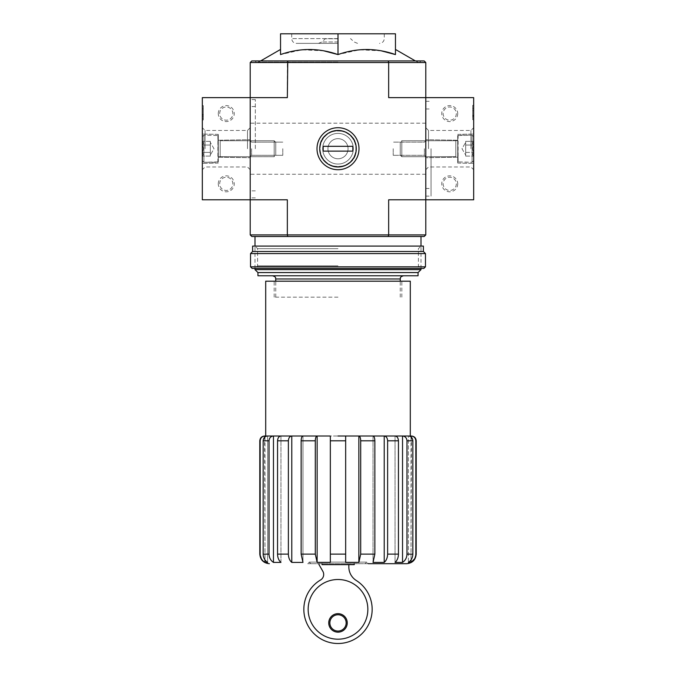 <?xml version="1.0" encoding="UTF-8"?>
<svg xmlns="http://www.w3.org/2000/svg" width="676" height="676" viewBox="0 0 676 676"><rect width="100%" height="100%" fill="white"/><g stroke="black" fill="none" stroke-linecap="round" stroke-linejoin="round"><path stroke-width="0.51" stroke-dasharray="3.38 2.54" d="M365.133 563.7L366.73 562.102L309.27 562.102L366.73 562.102L368.327 563.7L307.673 563.7L406.631 563.7M322.038 563.7L318.945 563.7A1.597 1.597 0 0 0 319.123 564.815L322.849 571.313A6.388 6.388 0 0 1 320.339 580.109A34.155 34.155 0 0 0 311.822 631.291A34.155 34.155 0 0 0 363.705 631.84A34.155 34.155 0 0 0 356.277 580.49A15.962 15.962 0 0 1 348.85 567.003L348.85 564.654L322.038 564.654L322.038 563.7L318.945 563.7M348.85 564.654L354.283 564.654M319.731 148.72C318.675 172.321 357.325 172.338 356.269 148.72C357.317 125.085 318.641 125.136 319.731 148.72A18.269 18.269 0 0 0 347.134 164.538A18.269 18.269 0 0 0 347.134 132.902A18.269 18.269 0 0 0 319.731 148.72A18.269 18.269 0 0 0 347.134 164.538A18.269 18.269 0 0 0 347.134 132.902A18.269 18.269 0 0 0 319.731 148.72C318.675 125.136 357.274 125.085 356.269 148.678C357.367 172.338 318.641 172.321 319.731 148.72M250.213 62.53L287.342 62.53L287.773 60.933L251.81 60.933L250.213 62.53L250.213 199.792L287.342 199.792L250.213 199.792L287.342 199.792L287.342 234.902L388.658 234.902L388.658 199.792L425.787 199.792L425.787 97.64L388.658 97.64L473.665 97.64L473.665 199.792L388.658 199.792L425.787 199.792L425.787 97.64L425.787 234.902L388.658 234.902L388.227 236.499L251.81 236.499L250.213 234.902L250.213 199.792L202.335 199.792L202.335 97.64L287.342 97.64L250.213 97.64L287.342 97.64L287.342 62.53L388.658 62.53L388.658 97.64L425.787 97.64L425.787 62.53L424.19 60.933L388.227 60.933L388.658 62.53L425.787 62.53M250.213 148.72L250.213 99.558L250.213 148.72M259.795 554.117L260.167 440.803C260.463 437.896 262.06 436.299 264.984 436.012L410.298 436.012L408.389 436.012L408.389 562.415C411.228 560.497 412.715 557.734 412.842 554.117L412.842 440.803C412.571 437.887 411.092 436.29 408.389 436.012L411.016 436.012C413.932 436.29 415.537 437.887 415.833 440.803L415.833 554.117L414.54 558.917M411.422 436.012L411.016 562.415L408.389 562.415L408.389 436.012L402.533 436.012L402.533 562.415L395.046 562.415C397.218 560.497 398.358 557.734 398.451 554.117L387.618 554.117C387.517 557.734 386.385 560.497 384.213 562.415L373.025 562.415L374.859 554.117L360.705 554.117L358.863 562.415L345.664 562.415L345.664 436.012L345.664 554.117L330.336 554.117L330.336 562.415L317.137 562.415L315.295 554.117L301.141 554.117L302.975 562.415L291.787 562.415L291.787 436.012L302.975 436.012L302.975 562.415L302.975 436.012C301.859 436.29 301.251 437.887 301.141 440.803L301.141 554.117M411.016 436.941L411.016 559.897M398.451 554.117L398.451 440.803C398.248 437.887 397.116 436.29 395.046 436.012L395.046 562.415L395.046 436.012L402.533 436.012C405.22 436.29 406.707 437.887 406.977 440.803L406.977 554.117C406.851 557.734 405.363 560.497 402.533 562.415M374.859 554.117L374.859 440.803C374.749 437.887 374.141 436.29 373.025 436.012L373.025 562.415L373.025 436.012L384.213 436.012L384.213 562.415M315.295 554.117L315.295 440.803C315.405 437.887 316.022 436.29 317.137 436.012L330.336 436.012L330.336 554.117M277.549 554.117L288.382 554.117L288.382 440.803C288.584 437.887 289.725 436.29 291.787 436.012L280.954 436.012L280.954 562.415L273.467 562.415L273.467 436.012L280.954 436.012L280.954 562.415C278.782 560.497 277.65 557.734 277.549 554.117L277.549 440.803C277.751 437.887 278.892 436.29 280.954 436.012L267.611 436.012L267.611 562.415L264.984 562.415L261.46 558.917M264.984 436.941L264.984 559.905M264.578 436.012L264.984 562.415M267.611 436.012L267.611 562.415C264.772 560.497 263.294 557.734 263.158 554.117L263.158 440.803C263.429 437.887 264.916 436.29 267.611 436.012M273.467 436.012C270.772 436.29 269.293 437.887 269.023 440.803L269.023 554.117L263.158 554.117M402.533 436.012L317.137 436.012L317.137 562.415M374.859 440.803L360.705 440.803C360.595 437.887 359.978 436.29 358.863 436.012L358.863 562.415M360.705 440.803L360.705 554.117M384.213 436.012C386.275 436.29 387.407 437.887 387.618 440.803L387.618 554.117M317.137 436.012L291.787 436.012M358.863 436.012L338 436.012M410.298 281.191L265.702 281.191M338 297.153L274.16 297.153L338 297.153M323.745 50.818L301.995 49.796L280.54 54.57C280.54 47.835 280.54 47.835 280.54 54.57C280.54 47.835 280.54 47.835 280.54 54.57L280.54 33.8L395.46 33.8L395.46 54.57C395.46 47.835 395.46 47.835 395.46 54.57C395.46 47.835 395.46 47.835 395.46 54.57M381.205 50.818L359.446 49.796L338 54.57L338 33.8L291.711 33.8L338 33.8M338 60.933L255.004 60.933L338 60.933M338 62.53L256.601 62.53L338 62.53M425.787 148.72L425.787 196.124L425.787 148.72M287.773 60.933L388.227 60.933M317.002 148.72A20.998 20.998 0 0 0 348.503 166.904A20.998 20.998 0 0 0 348.503 130.536A20.998 20.998 0 0 0 317.002 148.72M388.227 236.499L424.19 236.499L425.787 234.902M338 236.499L255.004 236.499L338 236.499M287.773 236.499L287.342 234.902L250.213 234.902M338 38.591L291.711 38.591L338 38.591M338 43.374L296.502 43.374L338 43.374M420.996 269.639L255.004 269.639M418.055 275.766L257.945 275.766M418.055 272.572L257.945 272.572M338 281.191L274.16 281.191L338 281.191M282.779 148.72L282.779 155.319L282.779 148.72M251.599 148.72L251.599 155.319L251.599 148.72M424.401 148.72L424.401 155.319L424.401 148.72M393.221 148.72L393.221 155.319L393.221 148.72M255.325 148.72L255.325 99.558L255.325 148.72M329.863 622.909A8.137 8.137 0 0 0 342.073 629.964A8.137 8.137 0 0 0 342.073 615.861A8.137 8.137 0 0 0 329.863 622.909M328.739 622.909A9.261 9.261 0 0 0 342.631 630.928A9.261 9.261 0 0 0 342.631 614.898A9.261 9.261 0 0 0 328.739 622.909M308.155 609.346A29.845 29.845 0 0 0 352.923 635.195A29.845 29.845 0 0 0 352.923 583.498A29.845 29.845 0 0 0 308.155 609.346M250.213 97.64L250.213 199.792L250.213 97.64M218.297 183.83A7.977 7.977 0 0 1 230.262 176.918A7.977 7.977 0 0 1 230.262 190.742A7.977 7.977 0 0 1 218.297 183.83M218.297 113.602A7.977 7.977 0 0 1 230.262 106.69A7.977 7.977 0 0 1 230.262 120.514A7.977 7.977 0 0 1 218.297 113.602M203.29 115.841L203.29 114.878L202.335 114.878L203.29 114.878L203.29 116.796L203.29 108.819L203.29 119.99L203.29 108.819L202.335 108.819L202.335 119.99L202.335 105.625L202.335 114.43L203.29 114.43L203.29 115.841L202.335 115.841L202.335 114.43M202.335 110.974L202.335 105.625L202.335 110.974L203.29 110.974L203.29 118.52L203.29 105.625L202.335 105.625L203.29 105.625L203.29 110.974L202.335 110.974M202.335 148.72L202.335 127.722L202.335 148.72M218.297 148.72L218.297 134.355L218.297 148.72M205.065 148.72L205.065 130.451L205.065 148.72M247.484 148.72L247.484 130.451L247.484 148.72M219.675 113.602A6.599 6.599 0 0 1 229.57 107.89A6.599 6.599 0 0 1 229.57 119.314A6.599 6.599 0 0 1 219.675 113.602A6.599 6.599 0 0 1 229.57 107.89A6.599 6.599 0 0 1 229.57 119.314A6.599 6.599 0 0 1 219.675 113.602M219.675 183.83A6.599 6.599 0 0 1 229.57 178.118A6.599 6.599 0 0 1 229.57 189.542A6.599 6.599 0 0 1 219.675 183.83A6.599 6.599 0 0 1 229.57 178.118A6.599 6.599 0 0 1 229.57 189.542A6.599 6.599 0 0 1 219.675 183.83M203.29 119.99L202.335 119.99L203.29 119.99M203.29 114.43L203.29 105.625L202.335 105.625L203.29 105.625L203.29 108.819L202.335 108.819L202.335 109.774L203.29 109.774L202.335 109.774L202.335 113.923L203.29 113.923M202.335 115.841L202.335 113.923M202.335 145.036C203.62 143.811 203.62 142.585 202.335 141.343C203.62 142.568 203.62 143.794 202.335 145.036L202.335 141.343L202.335 145.036C203.62 147.486 203.62 149.937 202.335 152.404C203.62 149.954 203.62 147.495 202.335 145.036L202.335 152.404L202.335 145.036C203.62 143.811 203.62 142.585 202.335 141.343C203.62 142.568 203.62 143.794 202.335 145.036L202.335 141.343L202.335 145.036C203.62 147.486 203.62 149.937 202.335 152.404C203.62 153.621 203.62 154.855 202.335 156.088C203.62 154.872 203.62 153.638 202.335 152.404L202.335 156.088L202.335 152.404C203.62 149.954 203.62 147.495 202.335 145.036L202.335 152.404L202.335 145.036L210.312 145.036L210.312 156.088L210.312 143.185L210.312 145.036L202.335 145.036L210.312 145.036L210.312 141.343L210.312 154.246L210.312 152.404L202.335 152.404C203.62 153.621 203.62 154.855 202.335 156.088C203.62 154.872 203.62 153.638 202.335 152.404L202.335 156.088L202.335 152.404L210.312 152.404L210.312 148.72L210.312 156.088L202.335 156.088L210.312 156.088L210.312 143.185L210.312 145.036L202.335 145.036M202.335 160.685L202.335 136.746L202.335 160.685L203.932 162.282L203.932 135.149L203.932 162.282L217.892 162.282L217.892 135.149L218.297 161.885L218.297 135.546L218.297 161.885L218.297 135.546L218.297 161.885L203.932 162.282L203.932 135.149L203.932 162.282L202.335 160.685L202.335 136.746L202.335 160.685M218.297 156.857L218.297 140.574L218.297 156.857L218.297 140.574L218.297 156.857L220.207 156.697L220.207 140.735L220.207 156.697L274.186 156.697L274.186 140.735L274.186 156.697L274.186 140.735L274.186 156.697L275.749 155.134L275.749 142.306L275.749 155.134L275.749 142.306L275.749 155.134L274.186 156.697L220.207 156.697L220.207 140.735L220.207 156.697L218.297 156.857M210.312 141.343L202.335 141.343L210.312 141.343L210.312 143.185L210.312 141.343M213.996 148.72L210.312 142.332L213.996 148.72L210.312 155.1L213.996 148.72M210.312 152.404L202.335 152.404L210.312 152.404M473.665 148.72L473.665 169.718L473.665 148.72M473.665 119.669L473.665 105.304L473.665 119.669L473.665 118.216L473.665 119.669L472.71 119.669L472.71 105.304L473.665 105.304L472.71 105.304L472.71 118.216L472.71 105.304L472.71 115.68L473.665 115.68L473.665 108.498L473.665 115.68L472.71 115.68L472.71 116.475L473.665 116.475L472.71 116.475L472.71 108.498L473.665 108.498L472.71 108.498L472.71 119.669L473.665 119.669L472.71 119.669L472.71 118.216L472.71 119.669L473.665 119.669M457.703 113.602A7.977 7.977 0 0 1 445.738 120.514A7.977 7.977 0 0 1 445.738 106.69A7.977 7.977 0 0 1 457.703 113.602M457.703 183.83A7.977 7.977 0 0 1 445.738 190.742A7.977 7.977 0 0 1 445.738 176.918A7.977 7.977 0 0 1 457.703 183.83M457.703 148.72L457.703 163.085L457.703 148.72M470.935 148.72L470.935 130.451L470.935 148.72M428.516 148.72L428.516 130.451L428.516 148.72M456.325 183.83A6.599 6.599 0 0 1 446.43 189.542A6.599 6.599 0 0 1 446.43 178.118A6.599 6.599 0 0 1 456.325 183.83A6.599 6.599 0 0 1 446.43 189.542A6.599 6.599 0 0 1 446.43 178.118A6.599 6.599 0 0 1 456.325 183.83M456.325 113.602A6.599 6.599 0 0 1 446.43 119.314A6.599 6.599 0 0 1 446.43 107.89A6.599 6.599 0 0 1 456.325 113.602A6.599 6.599 0 0 1 446.43 119.314A6.599 6.599 0 0 1 446.43 107.89A6.599 6.599 0 0 1 456.325 113.602M431.051 148.72L431.051 196.124L431.051 148.72M472.71 115.233L473.665 115.233M472.71 105.304L473.665 105.304L472.71 105.304M473.665 152.404C472.38 153.621 472.38 154.855 473.665 156.088C472.38 154.872 472.38 153.638 473.665 152.404L473.665 156.088L473.665 152.404C472.38 149.954 472.38 147.495 473.665 145.036C472.38 147.486 472.38 149.937 473.665 152.404L473.665 145.036L473.665 152.404C472.38 153.621 472.38 154.855 473.665 156.088C472.38 154.872 472.38 153.638 473.665 152.404L473.665 156.088L473.665 152.404C472.38 149.954 472.38 147.495 473.665 145.036C472.38 143.811 472.38 142.585 473.665 141.343C472.38 142.568 472.38 143.794 473.665 145.036L473.665 141.343L473.665 145.036C472.38 147.486 472.38 149.937 473.665 152.404L473.665 145.036L473.665 152.404L465.688 152.404L465.688 141.343L465.688 154.246L465.688 152.404L473.665 152.404L465.688 152.404L465.688 156.088L465.688 143.185L465.688 145.036L473.665 145.036C472.38 143.811 472.38 142.585 473.665 141.343C472.38 142.568 472.38 143.794 473.665 145.036L473.665 141.343L473.665 145.036L465.688 145.036L465.688 141.343L473.665 141.343L465.688 141.343L465.688 154.246L465.688 152.404L473.665 152.404M473.665 136.746L473.665 160.685L473.665 136.746L472.068 135.149L472.068 162.282L472.068 135.149L458.108 135.149L458.108 162.282L457.703 135.546L457.703 161.885L457.703 135.546L457.703 161.885L457.703 135.546L472.068 135.149L472.068 162.282L472.068 135.149L473.665 136.746L473.665 160.685L473.665 136.746M457.703 140.574L457.703 156.857L457.703 140.574L457.703 156.857L457.703 140.574L455.793 140.735L455.793 156.697L455.793 140.735L401.814 140.735L401.814 156.697L401.814 140.735L401.814 156.697L401.814 140.735L400.251 142.306L400.251 155.134L400.251 142.306L400.251 155.134L400.251 142.306L401.814 140.735L455.793 140.735L455.793 156.697L455.793 140.735L457.703 140.574M465.688 156.088L473.665 156.088L465.688 156.088L465.688 154.246L465.688 156.088M462.004 148.72L465.688 155.1L462.004 148.72L465.688 142.332L462.004 148.72M465.688 145.036L473.665 145.036L465.688 145.036M423.869 268.423L252.131 268.423M338 268.423L255.004 268.423L338 268.423M425.466 266.826L250.534 266.826M425.466 253.576L250.534 253.576M423.387 251.506L252.613 251.506M423.387 246.081L252.613 246.081M338 246.081L255.004 246.081L338 246.081M338 265.829L257.598 265.829L338 265.829M338 248.667L257.598 248.667L338 248.667M338 130.451A18.269 18.269 0 0 0 322.182 157.854A18.269 18.269 0 0 0 353.818 157.854A18.269 18.269 0 0 0 338 130.451M323.153 146.32L323.153 151.111L323.153 146.32L352.847 146.32L352.847 151.111L323.153 151.111L352.847 151.111L323.153 151.111L323.153 146.32L352.847 146.32L352.847 151.111L352.847 146.32L323.153 146.32M338 127.722A20.998 20.998 0 0 0 319.816 159.215A20.998 20.998 0 0 0 356.184 159.215A20.998 20.998 0 0 0 338 127.722A20.998 20.998 0 0 0 319.816 159.215A20.998 20.998 0 0 0 356.184 159.215A20.998 20.998 0 0 0 338 127.722M338 130.84A17.88 17.88 0 0 0 322.52 157.652A17.88 17.88 0 0 0 353.48 157.652A17.88 17.88 0 0 0 338 130.84A17.88 17.88 0 0 0 322.52 157.652A17.88 17.88 0 0 0 353.48 157.652A17.88 17.88 0 0 0 338 130.84M338 133.392A15.32 15.32 0 0 0 324.733 156.376A15.32 15.32 0 0 0 351.267 156.376A15.32 15.32 0 0 0 338 133.392A15.32 15.32 0 0 0 324.733 156.376A15.32 15.32 0 0 0 351.267 156.376A15.32 15.32 0 0 0 338 133.392M338 138.665A10.056 10.056 0 0 0 329.288 153.748A10.056 10.056 0 0 0 346.712 153.748A10.056 10.056 0 0 0 338 138.665A10.056 10.056 0 0 0 329.288 153.748A10.056 10.056 0 0 0 346.712 153.748A10.056 10.056 0 0 0 338 138.665M338 169.718A20.998 20.998 0 0 1 319.816 138.217A20.998 20.998 0 0 1 356.184 138.217A20.998 20.998 0 0 1 338 169.718A20.998 20.998 0 0 1 319.816 138.217A20.998 20.998 0 0 1 356.184 138.217A20.998 20.998 0 0 1 338 169.718M338 166.592A17.88 17.88 0 0 1 322.52 139.78A17.88 17.88 0 0 1 353.48 139.78A17.88 17.88 0 0 1 338 166.592A17.88 17.88 0 0 1 322.52 139.78A17.88 17.88 0 0 1 353.48 139.78A17.88 17.88 0 0 1 338 166.592M338 164.04A15.32 15.32 0 0 1 324.733 141.056A15.32 15.32 0 0 1 351.267 141.056A15.32 15.32 0 0 1 338 164.04A15.32 15.32 0 0 1 324.733 141.056A15.32 15.32 0 0 1 351.267 141.056A15.32 15.32 0 0 1 338 164.04M338 158.775A10.056 10.056 0 0 1 329.288 143.692A10.056 10.056 0 0 1 346.712 143.692A10.056 10.056 0 0 1 338 158.775A10.056 10.056 0 0 1 329.288 143.692A10.056 10.056 0 0 1 346.712 143.692A10.056 10.056 0 0 1 338 158.775M269.023 440.803L263.158 440.803M288.382 440.803L277.549 440.803M315.295 440.803L301.141 440.803M345.664 440.803L330.336 440.803M398.451 440.803L387.618 440.803M412.842 554.117L406.977 554.117M412.842 440.803L406.977 440.803M400.251 278.96L275.749 278.96M338 62.099L258.612 62.099L338 62.099M338 38.777L325.046 38.777L338 38.777M338 41.971L321.844 41.971L338 41.971M203.29 118.52L202.335 118.52L203.29 118.52M203.29 116.796L202.335 116.796M203.29 108.819L202.335 108.819L203.29 108.819M472.71 116.475L473.665 116.475L472.71 116.475M472.71 108.498L473.665 108.498L472.71 108.498M472.71 110.67L473.665 110.67L472.71 110.67M472.71 118.216L473.665 118.216L472.71 118.216M472.71 116.154L473.665 116.154M472.71 115.283L473.665 115.283L472.71 115.3M400.251 297.153L400.251 281.191M275.749 297.153L275.749 281.191M260.64 60.933L257.015 62.53M415.36 60.933L418.985 62.53M419.399 62.53L420.996 60.933M256.601 62.53L255.004 60.933M318.464 43.374L321.844 41.971L325.494 38.591M357.536 43.374L354.156 41.971L350.506 38.591M291.711 33.8L291.711 38.591C291.998 41.498 293.595 43.095 296.502 43.374M384.289 33.8L384.289 38.591C384.002 41.498 382.405 43.095 379.498 43.374M420.996 268.423L420.996 246.081L418.402 248.667L418.402 265.829L420.996 268.423M255.004 268.423L255.004 246.081L257.598 248.667L257.598 265.829L255.004 268.423M401.84 297.153L401.84 281.191M274.16 297.153L274.16 281.191M310.867 563.7L309.27 562.102L307.673 563.7M282.779 142.121L251.599 142.121L250.213 140.735L251.599 142.121L282.779 142.121M282.779 155.319L251.599 155.319L250.213 156.697L251.599 155.319L282.779 155.319M424.401 155.319L425.787 156.697L424.401 155.319L393.221 155.319L424.401 155.319M424.401 142.121L425.787 140.735L424.401 142.121L393.221 142.121L424.401 142.121M255.325 99.558L250.213 99.558M255.325 197.874L250.213 197.874M255.325 106.58L250.213 106.58M255.325 190.852L250.213 190.852M425.787 123.184L250.213 123.184M425.787 174.256L250.213 174.256M218.297 134.355L202.335 134.076L218.297 134.355M218.297 163.085L202.335 163.364L218.297 163.085M218.297 157.178L250.213 157.736L218.297 157.178M218.297 140.262L250.213 139.704L218.297 140.262M250.213 127.722L247.484 130.451L205.065 130.451L202.335 127.722M250.213 169.718L247.484 166.98L205.065 166.98L202.335 169.718M202.335 136.746L203.932 135.149L218.297 135.546L203.932 135.149L202.335 136.746M220.207 140.735L274.186 140.735L275.749 142.306L274.186 140.735L220.207 140.735M457.703 163.085L473.665 163.364L457.703 163.085M457.703 134.355L473.665 134.076L457.703 134.355M457.703 140.262L425.787 139.704L457.703 140.262M457.703 157.178L425.787 157.736L457.703 157.178M425.787 169.718L428.516 166.98L470.935 166.98L473.665 169.718M425.787 127.722L428.516 130.451L470.935 130.451L473.665 127.722M425.787 188.46L431.051 188.46M425.787 108.971L431.051 108.971M425.787 196.124L431.051 196.124M425.787 101.316L431.051 101.316M473.665 160.685L472.068 162.282L457.703 161.885L472.068 162.282L473.665 160.685M455.793 156.697L401.814 156.697L400.251 155.134L401.814 156.697L455.793 156.697"/><path stroke-width="1.01" d="M354.283 563.7L354.283 564.654L322.038 564.654L322.038 563.7M250.213 62.53L388.658 62.53L388.227 60.933L251.81 60.933L250.213 62.53L250.213 199.792L287.342 199.792L287.342 234.902L388.658 234.902L388.658 199.792L425.787 199.792L425.787 97.64L473.665 97.64L473.665 199.792L425.787 199.792L425.787 234.902L424.19 236.499L388.227 236.499L388.658 234.902L425.787 234.902M250.213 234.902L287.342 234.902L287.773 236.499L251.81 236.499L250.213 234.902L250.213 199.792L202.335 199.792L202.335 97.64L287.342 97.64L287.773 60.933M414.54 558.917L411.016 562.415C414.101 560.505 415.706 557.742 415.833 554.117L416.205 554.117C415.639 559.939 412.445 563.133 406.631 563.7L368.327 563.7M411.016 436.941L411.016 436.012C413.932 436.29 415.537 437.887 415.833 440.803L415.833 554.117M411.016 559.897L411.016 562.415L408.389 562.415C411.228 560.497 412.706 557.734 412.842 554.117L412.842 440.803C412.571 437.887 411.084 436.29 408.389 436.012L402.533 436.012L402.533 562.415C405.363 560.497 406.851 557.734 406.977 554.117L412.842 554.117M415.833 440.803L416.205 440.803C415.926 437.887 414.329 436.299 411.422 436.012L395.046 436.012C397.108 436.29 398.248 437.887 398.451 440.803L398.451 554.117C398.35 557.734 397.218 560.497 395.046 562.415L402.533 562.415M402.533 436.012C405.228 436.29 406.707 437.887 406.977 440.803L406.977 554.117M384.213 436.012L373.025 436.012C374.141 436.29 374.749 437.887 374.859 440.803L374.859 554.117L373.025 562.415L384.213 562.415L384.213 436.012L395.046 436.012L384.213 436.012C386.275 436.29 387.416 437.887 387.618 440.803L387.618 554.117L398.451 554.117M384.213 562.415C386.385 560.497 387.517 557.734 387.618 554.117M358.863 436.012L345.664 436.012L345.664 562.415L358.863 562.415L358.863 436.012L373.025 436.012L358.863 436.012C359.978 436.29 360.595 437.887 360.705 440.803L360.705 554.117L374.859 554.117M358.863 562.415L360.705 554.117M330.336 440.803L345.664 440.803L345.664 554.117L330.336 554.117L330.336 436.012L317.137 436.012L317.137 562.415L330.336 562.415L330.336 554.117M317.137 436.012L291.787 436.012L291.787 562.415L302.975 562.415L301.141 554.117L301.141 440.803C301.251 437.887 301.859 436.29 302.975 436.012L317.137 436.012C316.022 436.29 315.405 437.887 315.295 440.803L315.295 554.117L317.137 562.415M291.787 436.012L280.954 436.012L291.787 436.012C289.725 436.29 288.593 437.887 288.382 440.803L288.382 554.117C288.483 557.734 289.615 560.497 291.787 562.415C289.615 560.497 288.483 557.734 288.382 554.117L277.549 554.117L277.549 440.803C277.751 437.887 278.884 436.29 280.954 436.012L273.467 436.012L273.467 562.415L280.954 562.415C278.782 560.497 277.642 557.734 277.549 554.117M273.467 436.012L267.611 436.012L273.467 436.012C270.78 436.29 269.293 437.887 269.023 440.803L269.023 554.117C269.149 557.734 270.637 560.497 273.467 562.415C270.637 560.497 269.149 557.734 269.023 554.117L263.158 554.117L263.158 440.803C263.429 437.887 264.907 436.29 267.611 436.012L264.984 436.012L264.984 436.941M264.984 559.905L264.984 562.415L267.611 562.415C264.772 560.497 263.285 557.734 263.158 554.117M260.167 440.803L259.795 440.803C260.074 437.887 261.671 436.299 264.578 436.012L264.984 436.012C262.068 436.29 260.463 437.887 260.167 440.803L260.167 554.117C260.294 557.751 261.899 560.514 264.984 562.415M261.46 558.917L259.795 554.117C260.361 559.939 263.555 563.133 269.369 563.7M345.664 440.803L345.664 436.012L338 436.012M265.702 436.012L265.702 281.191L410.298 281.191L410.298 436.012M381.205 50.818L395.46 54.57C376.253 47.835 357.105 47.835 338 54.57L338 33.8L280.54 33.8L280.54 54.57C299.645 47.835 318.793 47.835 338 54.57L323.745 50.818M425.787 62.53L425.787 97.64L388.658 97.64L388.658 62.53L425.787 62.53L424.19 60.933L388.227 60.933M317.002 148.72A20.998 20.998 0 0 0 348.503 166.904A20.998 20.998 0 0 0 348.503 130.536A20.998 20.998 0 0 0 317.002 148.72M287.773 236.499L388.227 236.499M395.46 54.57L395.46 33.8L338 33.8M257.945 272.572L418.055 272.572L418.055 275.766L257.945 275.766L257.945 272.572L255.004 269.639L420.996 269.639L420.996 268.423M308.155 609.346A29.845 29.845 0 0 0 352.923 635.195A29.845 29.845 0 0 0 352.923 583.498A29.845 29.845 0 0 0 308.155 609.346M318.945 563.7A1.597 1.597 0 0 0 319.123 564.815L322.849 571.313A6.388 6.388 0 0 1 320.339 580.109A34.155 34.155 0 0 0 311.822 631.291A34.155 34.155 0 0 0 363.705 631.84A34.155 34.155 0 0 0 356.277 580.49A15.962 15.962 0 0 1 348.85 567.003L348.85 564.654M328.739 622.909A9.261 9.261 0 0 0 342.631 630.928A9.261 9.261 0 0 0 342.631 614.898A9.261 9.261 0 0 0 328.739 622.909M329.863 622.909A8.137 8.137 0 0 0 342.073 629.964A8.137 8.137 0 0 0 342.073 615.861A8.137 8.137 0 0 0 329.863 622.909M250.534 266.826L252.131 268.423L423.869 268.423L425.466 266.826L425.466 253.576L250.534 253.576L250.534 266.826L425.466 266.826M250.534 253.576L252.613 251.506L423.387 251.506L425.466 253.576M252.613 251.506L252.613 246.081L423.387 246.081L423.387 251.506M338 166.98A18.269 18.269 0 0 1 322.182 139.586A18.269 18.269 0 0 1 353.818 139.586A18.269 18.269 0 0 1 338 166.98M323.153 151.111L323.153 146.32L352.847 146.32L352.847 151.111L323.153 151.111M406.977 440.803L412.842 440.803M387.618 440.803L398.451 440.803M360.705 440.803L374.859 440.803M301.141 554.117L315.295 554.117M301.141 440.803L315.295 440.803M277.549 440.803L288.382 440.803M263.158 440.803L269.023 440.803M275.749 281.191L275.749 278.96L400.251 278.96C400.86 278.013 399.077 277.287 403.437 275.766M416.205 440.803L416.205 554.117M259.795 440.803L259.795 554.117M400.251 281.191L400.251 278.96M280.54 49.441L260.64 60.933M395.46 49.441L415.36 60.933M420.996 246.081L420.996 236.499M255.004 269.639L255.004 268.423M255.004 246.081L255.004 236.499M275.749 278.96C275.14 278.013 276.923 277.287 272.563 275.766M418.055 272.572L420.996 269.639"/></g></svg>
